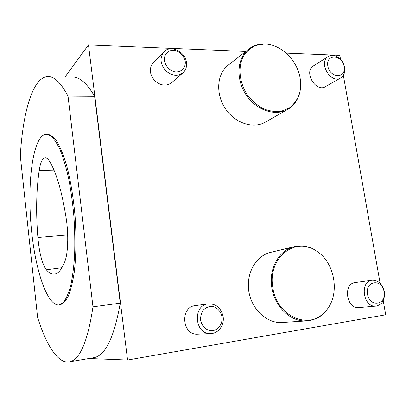 <?xml version="1.0" encoding="UTF-8"?>
<svg xmlns="http://www.w3.org/2000/svg" width="406" height="406" viewBox="0 0 406 406"><rect width="100%" height="100%" fill="white"/><g stroke="black" fill="none" stroke-linecap="round" stroke-linejoin="round"><path stroke-width="0.61" d="M69.385 361.832L93.289 357.777C105.058 356.209 114.04 338 120.247 303.16L94.603 96.318C86.503 82.499 78.723 76.115 71.268 77.165M88.965 358.513L127.57 360.031L385.7 314.797L383.208 300.699M64.975 77.044L88.483 44.929L127.57 360.031M286.128 53.115L339.812 55.343L340.527 59.408M343.344 75.313L380.123 283.251M88.483 44.929L245.752 51.445M313.757 65.716L313.275 66.021C303.353 72.131 316.218 93.162 325.744 86.478L340.436 78.079M153.884 61.935L152.813 63.001C148.961 68.731 149.657 74.694 154.914 80.88C161.096 86.016 166.836 86.473 172.134 82.256L182.446 73.263M229.238 64.397L227.198 65.99C216.484 75.217 215.748 95.202 225.944 109.508C236.013 123.911 254.405 129.204 266.097 121.704L286.824 109.909M372.124 280.211L355.26 282.525C342.765 283.515 346.333 309.22 358.828 307.591L375.915 306.134C363.162 307.804 359.366 281.211 372.124 280.211C378.306 280.15 382.366 283.931 384.309 291.549C385.081 299.826 382.279 304.683 375.915 306.134M270.868 252.314L270.274 252.456C255.876 255.942 245.889 273.461 248.837 291.417C251.624 309.397 266.843 323.501 281.891 322.506L282.388 322.471M208.288 303.886C216.185 303.724 221.128 307.961 223.122 316.614C224.528 325.013 218.433 333.529 210.775 333.57C194.57 334.833 192.231 305.134 208.288 303.886L195.382 305.611C179.792 306.834 181.959 335.407 197.686 334.184L198.042 334.163M94.603 96.318L68.025 96.136L92.979 306.85L120.247 303.16M92.979 306.85C87.589 342.202 79.561 360.558 68.893 361.919C57.586 363.446 46.122 344.643 37.585 317.284L20.3 155.858C22.756 113.7 32.11 78.931 46.705 76.688C53.45 75.597 60.555 82.078 68.025 96.136M222.031 316.858C220.915 311.382 217.017 307.246 212.105 306.342C208.785 306.378 205.867 307.606 203.35 310.022C201.356 313.006 200.442 316.396 200.605 320.192C201.721 325.769 205.725 329.956 210.699 330.783C217.459 331.113 222.879 324.364 222.031 316.858M272.796 287.321C276.45 317.33 311.275 331.205 326.434 310.245C340.548 293.837 334.722 261.723 316.035 250.791C295.213 236.17 267.427 258.033 272.796 287.321M322.628 314.148C317.954 318.248 312.595 320.496 306.54 320.892C290.808 322.191 274.456 306.713 271.802 287.468C268.615 268.615 279.044 250.142 293.888 246.782C299.699 245.376 305.479 245.889 311.229 248.325M384.071 291.655C381.843 278.277 365.121 280.642 367.501 294.228C369.846 307.875 386.598 305.033 384.071 291.655M300.161 78.338C297.461 60.321 280.607 43.889 264.413 44.046L255.917 45.436C250.705 47.806 246.467 51.506 243.214 56.53C237.723 67.462 239.393 82.895 247.528 95.105C252.035 100.84 257.257 105.367 263.21 108.686C269.34 111.127 275.339 112 281.211 111.3L289.057 108.163C293.574 104.718 296.948 100.201 299.192 94.608C300.785 89.533 301.105 84.113 300.161 78.338M297.182 99.328C295.101 103.393 292.213 106.595 288.529 108.94C276.45 116.715 257.277 110.965 246.691 95.684C235.972 80.51 236.602 59.479 247.69 49.923C251.674 46.472 256.353 44.553 261.723 44.158M185.243 61.418C183.928 56.104 180.746 52.475 175.691 50.537C169.18 49.009 163.664 53.907 164.374 60.738C165.709 66.148 168.942 69.802 174.072 71.705C180.64 73.131 185.984 68.132 185.243 61.418M186.45 62.407C186.953 66.411 185.973 69.725 183.507 72.339C178.072 76.663 172.164 76.145 165.78 70.791C160.35 64.346 159.609 58.18 163.557 52.283C169.835 44.203 185.339 51.227 186.45 62.407M344.146 66.574C342.126 54.404 325.637 53.668 327.809 66.041C329.941 78.459 346.46 78.794 344.146 66.574M344.547 67.426C345.227 72.166 344.009 75.628 340.888 77.82C331.205 84.636 317.954 62.874 328.058 56.657C333.559 52.465 343.309 58.916 344.547 67.426M46.314 269.782C49.075 273.045 51.851 274.486 54.648 274.101C58.408 273.527 61.808 269.33 64.853 261.515C68.02 253.527 68.705 235.028 66.279 218.986C61.879 190.901 56.104 171.383 48.948 160.426C47.629 158.482 46.33 157.584 45.061 157.726C42.391 158.33 40.433 162.578 39.184 170.459C36.317 190.333 35.885 212.678 37.88 237.5C39.352 253.192 42.163 263.956 46.314 269.782L61.951 267.732M40.778 137.507C30.841 150.017 27.476 192.261 31.658 231.765C35.743 271.259 47.421 306.104 59.007 304.952L63.407 302.384C66.183 298.78 68.624 293.173 70.73 285.565C72.572 276.877 73.867 266.681 74.618 254.963C75.014 242.615 74.775 229.755 73.907 216.388C72.689 203.076 70.933 190.46 68.644 178.533C66.102 167.338 63.27 157.777 60.139 149.855C56.926 143.054 53.688 138.294 50.435 135.568L45.756 134.295C43.985 134.559 42.325 135.629 40.778 137.507M59.946 304.83L60.068 304.815C63.087 303.835 65.889 300.831 68.477 295.796C70.877 289.59 72.821 281.566 74.318 271.726C76.196 255.404 76.45 237.028 75.095 216.591C73.293 196.225 70.228 178.32 65.909 162.882C62.945 153.666 59.819 146.338 56.535 140.907C53.242 136.665 50.05 134.447 46.954 134.259M53.998 170.089L39.184 170.459M67.69 234.947L37.88 237.5M197.686 334.184L210.775 333.57M281.891 322.506L306.54 320.892M270.274 252.456L293.888 246.782M227.198 65.99L247.69 49.923M152.813 63.001L163.557 52.283M313.275 66.021L328.058 56.657M60.068 304.815L59.007 304.952M45.573 157.726L45.061 157.726"/></g></svg>
